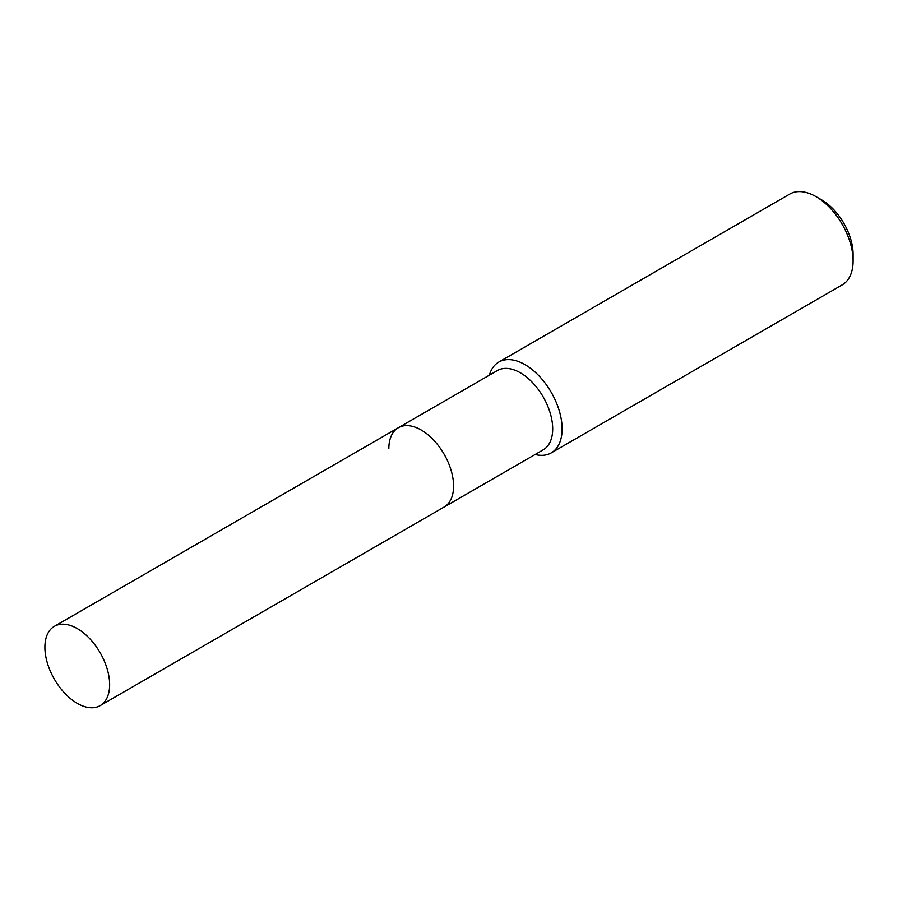 <?xml version="1.0" encoding="UTF-8"?>
<svg xmlns="http://www.w3.org/2000/svg" width="898" height="898" viewBox="0 0 898 898"><rect width="100%" height="100%" fill="white"/><g stroke="black" fill="none" stroke-linecap="round" stroke-linejoin="round"><path stroke-width="1.35" d="M100.172 705.626A45.787 26.435 -120 0 0 109.646 684.669A45.787 26.435 -120 0 0 89.665 638.59A45.787 26.435 -120 0 0 54.385 626.321A45.787 26.435 -120 0 0 44.9 647.278A45.787 26.435 -120 0 0 64.88 693.357A45.787 26.435 -120 0 0 100.172 705.626L444.095 507.056A45.787 26.435 -120 0 0 453.58 486.099A45.787 26.435 -120 0 1 444.095 507.056L543.223 449.831A45.787 26.435 -120 0 0 552.697 428.874A45.787 26.435 -120 0 0 532.716 382.795A45.787 26.435 -120 0 0 497.436 370.526L398.319 427.751A45.787 26.435 -120 0 0 388.834 448.719M398.319 427.751A45.787 26.435 -120 0 1 433.599 440.02A45.787 26.435 -120 0 1 453.58 486.099A45.787 26.435 -120 0 0 433.599 440.02A45.787 26.435 -120 0 0 398.319 427.751L54.385 626.321M535.141 454.5A52.443 30.274 -120 0 0 551.249 452.884A52.443 30.274 -120 0 0 562.114 428.874A52.443 30.274 -120 0 0 539.215 376.105A52.443 30.274 -120 0 0 498.817 362.051A52.443 30.274 -120 0 0 489.354 375.196M816.024 196.651L821.67 199.906A44.451 25.66 -120 0 1 853.1 254.347L853.1 260.869A52.443 30.274 -120 0 0 816.024 196.651A52.443 30.274 -120 0 0 789.802 194.047L498.817 362.051M551.249 452.884L842.234 284.879A52.443 30.274 -120 0 0 853.1 260.869"/></g></svg>
